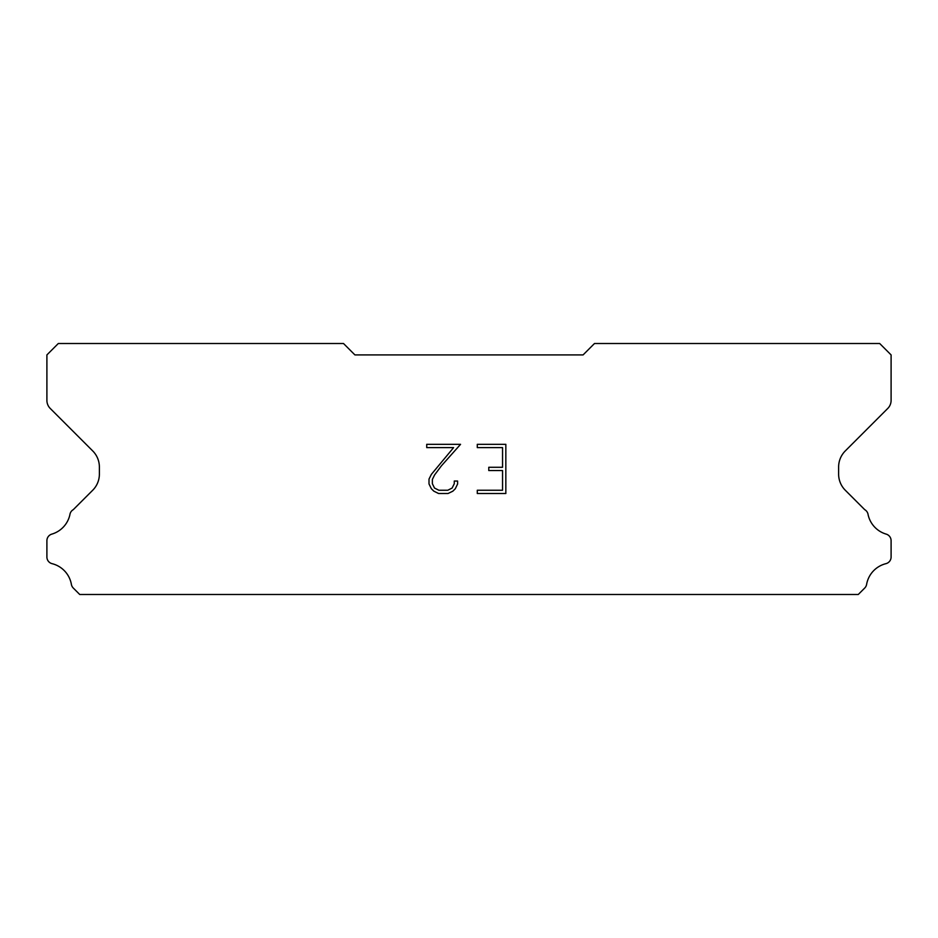 <?xml version="1.0" encoding="UTF-8"?>
<svg xmlns="http://www.w3.org/2000/svg" width="938" height="938" viewBox="0 0 938 938"><rect width="100%" height="100%" fill="white"/><g stroke="black" fill="none" stroke-linecap="round" stroke-linejoin="round"><path stroke-width="1.41" d="M502.557 490.246L502.557 470.559L488.78 470.559L488.78 467.288L502.557 467.288L502.557 447.614L477.29 447.614L477.29 444.331L505.84 444.331L505.84 493.517L477.29 493.517L477.29 490.246L502.557 490.246M457.603 481.042L457.603 483.996L455.27 488.804L452.843 491.184L448.036 493.517L438.585 493.517L433.813 491.149L431.374 488.745L429.006 483.949L429.006 479.084L431.374 474.37L453.605 447.614L426.731 447.614L426.731 444.331L460.558 444.331L441.399 465.846L434.587 474.933L432.371 479.424L432.371 483.738L434.517 488.065L438.878 490.246L447.778 490.246L452.104 488.065L454.273 483.738L454.273 481.042L457.603 481.042M583.084 354.916L354.916 354.916L343.507 343.507L58.308 343.507L46.9 354.916L46.9 400.385A11.408 11.408 0 0 0 50.242 408.452L92.698 450.908A22.817 22.817 0 0 1 99.381 467.042L99.381 474.124A22.817 22.817 0 0 1 92.698 490.257L73.293 509.651A6.847 6.847 0 0 0 69.893 514.704A26.006 26.006 0 0 1 51.813 534.121A6.847 6.847 0 0 0 46.9 540.687L46.9 557.02A6.847 6.847 0 0 0 52.082 563.668A26.006 26.006 0 0 1 71.394 584.409A6.847 6.847 0 0 0 73.293 588.056L79.73 594.493L858.27 594.493L864.707 588.056A6.847 6.847 0 0 0 866.606 584.409A26.006 26.006 0 0 1 885.918 563.668A6.847 6.847 0 0 0 891.1 557.02L891.1 540.687A6.847 6.847 0 0 0 886.187 534.121A26.006 26.006 0 0 1 868.107 514.704A6.847 6.847 0 0 0 864.707 509.651L845.302 490.257A22.817 22.817 0 0 1 838.619 474.124L838.619 467.042A22.817 22.817 0 0 1 845.302 450.908L887.758 408.452A11.408 11.408 0 0 0 891.1 400.385L891.1 354.916L879.692 343.507L594.493 343.507L583.084 354.916"/></g></svg>

